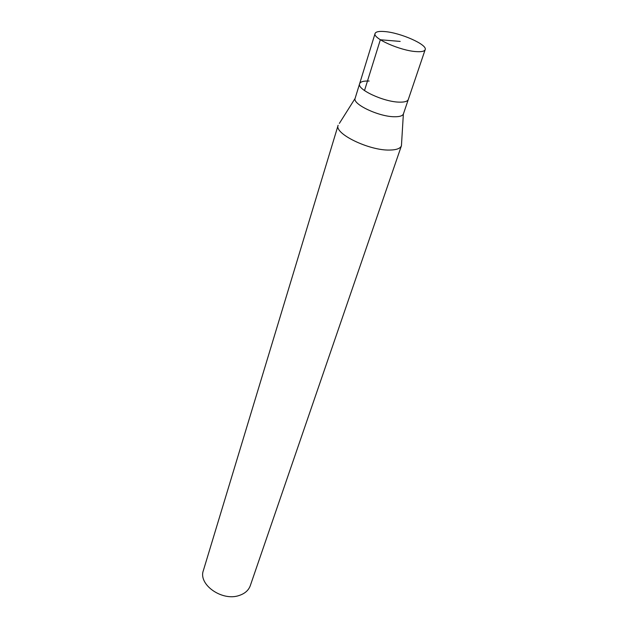 <?xml version="1.0" encoding="UTF-8"?>
<svg xmlns="http://www.w3.org/2000/svg" width="628" height="628" viewBox="0 0 628 628"><rect width="100%" height="100%" fill="white"/><g stroke="black" fill="none" stroke-linecap="round" stroke-linejoin="round"><path stroke-width="0.94" d="M384.634 31.557C400.507 32.687 427.684 44.714 425.164 49.667C424.497 51.323 421.521 51.967 416.231 51.606C400.389 50.75 372.341 38.284 375.081 33.488C375.803 31.73 378.982 31.086 384.634 31.557M399.369 102.136C404.581 102.27 407.564 101.383 408.31 99.475C407.564 101.383 404.581 102.27 399.369 102.136C383.747 101.987 356.673 89.341 359.616 83.744C356.673 89.341 383.747 101.987 399.369 102.136M369.162 81.051C363.596 80.808 360.417 81.711 359.616 83.744L355.142 98.282C352.143 104.091 378.935 116.792 394.486 116.745C399.683 116.816 402.658 115.858 403.435 113.88L425.164 49.667M389.65 150.061C369.107 150.712 333.963 133.568 338.131 125.27L203.37 570.522C197.977 584.55 222.296 601.687 239.346 595.423C244.967 593.523 248.609 590.273 250.289 585.673L401.441 145.72C400.366 148.514 396.433 149.959 389.65 150.061M403.364 114.053L401.441 145.72M400.177 41.417L380.34 39.76L364.499 90.581M359.616 83.744L375.081 33.488M355.095 98.463L339.356 123.418"/></g></svg>
